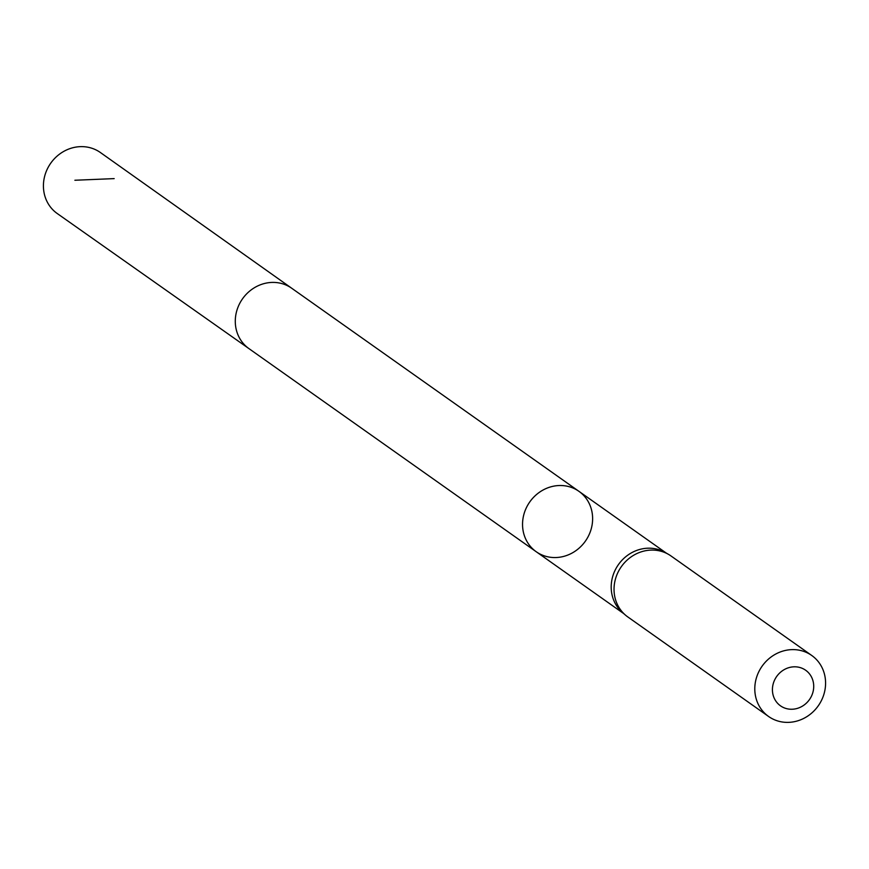 <?xml version="1.0" encoding="UTF-8"?>
<svg xmlns="http://www.w3.org/2000/svg" width="869" height="869" viewBox="0 0 869 869"><rect width="100%" height="100%" fill="white"/><g stroke="black" fill="none" stroke-linecap="round" stroke-linejoin="round"><path stroke-width="1.3" d="M668.457 554.335L665.067 552.402A36.987 34.021 125.3 0 0 618.456 564.568A36.987 34.021 125.3 0 0 622.53 612.58L625.474 615.122A37.367 34.369 -54.7 0 1 621.368 566.631A37.367 34.369 -54.7 0 1 668.457 554.335A37.367 34.369 -54.7 0 1 670.998 555.964L811.755 655.487A37.367 34.369 -54.7 0 1 825.55 681.578A37.367 34.369 -54.7 0 1 806.508 716.871A37.367 34.369 -54.7 0 1 768.62 716.501A37.367 34.369 -54.7 0 1 762.124 666.154A37.367 34.369 -54.7 0 1 811.755 655.487M249.012 348.665A36.987 34.021 -54.7 0 1 248.968 348.632L536.227 551.739A36.987 34.021 -54.7 0 1 529.808 501.891A36.987 34.021 -54.7 0 1 578.939 491.333A36.987 34.021 -54.7 0 1 592.593 517.164A36.987 34.021 -54.7 0 1 573.736 552.097A36.987 34.021 -54.7 0 1 536.227 551.739A36.987 34.021 -54.7 0 1 522.573 525.897A36.987 34.021 -54.7 0 1 541.43 490.963A36.987 34.021 -54.7 0 1 578.939 491.333L666.371 553.151M768.62 716.501L627.863 616.979A37.367 34.369 -54.7 0 1 625.474 615.122M813.699 685.456A21.79 20.052 -54.7 0 1 783.523 707.562A21.79 20.052 -54.7 0 1 781.991 671.064A21.79 20.052 -54.7 0 1 813.699 685.456M291.68 288.226A36.987 34.021 -54.7 0 0 254.172 287.867A36.987 34.021 -54.7 0 0 235.314 322.801A36.987 34.021 -54.7 0 0 248.968 348.632L57.278 213.557A37.367 34.369 -54.7 0 1 43.45 187.432A37.367 34.369 -54.7 0 1 62.514 152.129A37.367 34.369 -54.7 0 1 100.424 152.542L291.702 288.236A36.987 34.021 -54.7 0 0 291.68 288.226L578.939 491.333M114.176 178.612L74.886 180.252M536.227 551.739L623.66 613.557"/></g></svg>
